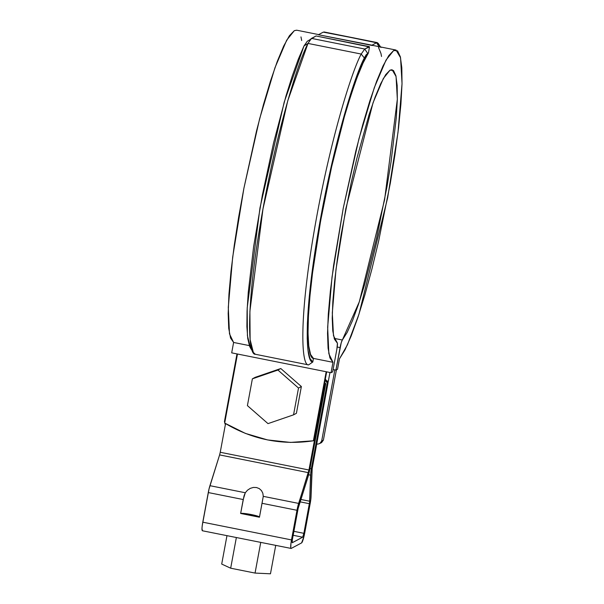 <?xml version="1.0" encoding="UTF-8"?>
<svg xmlns="http://www.w3.org/2000/svg" width="604" height="604" viewBox="0 0 604 604"><rect width="100%" height="100%" fill="white"/><g stroke="black" fill="none" stroke-linecap="round" stroke-linejoin="round"><path stroke-width="0.91" d="M326.666 371.837L313.937 440.505L313.393 440.792L326.19 371.739L313.393 440.792L290.464 442.415L267.557 439.923L245.398 433.408L224.68 423.072C252.283 439.584 281.857 445.495 313.393 440.792L313.937 440.505L326.666 371.837M237.478 354.019L224.68 423.072L237.478 354.019M396.028 50.049L393.687 50.502L386.031 60.06L374.299 87.663L358.957 138.724L343.268 208.07L332.026 277.047L327.655 327.202L328.848 353.733L332.978 362.309L313.453 358.414L312.789 362.015C305.873 363.034 303.216 319.244 318.104 232.412C332.766 145.881 354.714 75.651 364.333 57.992L367.625 53.303L368.485 52.842C363.193 60.007 355.711 79.373 346.054 110.947C335.794 145.843 326.636 186.364 318.587 232.51C303.284 323.525 307.534 358.784 313.453 358.414L310.577 354.488L308.742 345.956L308.025 333.068L308.433 316.224L309.958 295.922L312.555 272.789L320.618 220.89L331.649 166.757L344.325 116.919L350.803 95.515L357.115 77.357L363.072 62.99L368.485 52.842L369.474 46.923L368.485 52.842L366.107 54.851L364.333 57.992L358.633 71.249L352.577 88.071L346.318 108.01L333.891 154.979L322.702 207.081L313.952 258.678L308.599 304.182L307.391 323.072L307.217 338.67L308.078 350.554L309.95 358.414L312.789 362.015L308.576 364.907C301.547 366.032 298.633 322.287 313.755 233.522C328.651 145.013 351.302 72.186 361.207 54.05C351.362 72.11 328.863 144.167 313.884 232.751C298.67 321.645 301.487 366.099 308.576 364.907L255.349 354.269L308.576 364.907L312.789 362.015L313.453 358.414L332.978 362.309L331.045 372.713L231.687 352.857L331.045 372.713L332.668 371.853L331.045 372.713L332.978 362.309L329.912 357.893L328.078 348.146L327.534 333.416L328.297 314.223L330.35 291.234L333.612 265.254L343.268 208.07L355.93 150.645L362.838 124.364L369.822 100.966L376.632 81.261L383.027 65.957L388.78 55.583L393.687 50.502L397.583 50.902L400.331 56.753L401.826 67.867L402.022 83.835L400.913 104.115L398.534 127.98L394.963 154.594L390.343 183.035L378.595 241.321L371.89 269.135L364.937 294.737L357.976 317.228L351.249 335.824L345.005 349.867L339.463 358.859L337.53 369.263L335.915 370.124L337.53 369.263L339.463 358.859L347.489 344.703L358.957 314.239L387.655 197.78L398.021 132.208L402.03 83.624L400.558 57.735L396.028 50.049L373.846 45.617M333.091 369.557L335.915 370.124L341.23 342.732L342.347 340.007L347.172 332.419L352.615 320.362L358.497 304.265L364.597 284.688L376.617 237.991L386.968 186.84L391.06 161.849L396.33 117.41L397.326 99.539L397.168 85.458L395.869 75.659L393.468 70.487L390.048 70.132L385.737 74.602L380.686 83.737L375.069 97.221L369.089 114.564L356.889 158.278L351.105 183.095L341.184 234.292L337.394 258.852L334.578 281.555L332.842 301.585L332.23 318.233L332.774 330.916L334.45 339.184L337.44 343.314L336.843 349.323L332.668 371.853L336.843 349.323C337.515 345.443 337.636 343.253 337.213 342.74L333.491 335.718L332.306 312.963L336.013 269.278L345.813 208.735L373.053 102.74L383.344 78.505L390.048 70.132L392.102 69.739L396.058 76.481L397.334 99.245L384.589 199.818L359.32 301.781L342.347 340.007C341.615 341.139 340.86 343.661 340.09 347.594L337.213 347.021L340.09 347.594L335.915 370.124L333.091 369.557M318.859 34.632L296.67 30.2L294.329 30.653L286.673 40.211L274.933 67.807L259.599 118.875L243.91 188.222L232.668 257.198L228.289 307.353L229.49 333.876L233.612 342.46L231.687 352.857L233.612 342.46L249.339 345.601L233.612 342.46L230.554 338.044L228.72 328.297L228.176 313.567L228.939 294.367L230.992 271.377L234.246 245.405L238.603 217.357L243.91 188.222L256.564 130.789L263.48 104.507L270.464 81.11L277.274 61.412L283.661 46.108L289.414 35.734L294.329 30.653L296.76 30.215M373.853 45.625L318.444 34.745L372.177 45.481L318.444 34.745L371.973 45.179L376.511 42.763L324.084 31.974L377.311 42.612L378.738 44.726M300.966 36.904L301.683 40.506M378.527 47.505L380.958 53.477L381.532 56.459M324.771 32.427L323.283 32.133L318.746 34.541L323.283 32.133L377.311 42.612M311.083 38.679L307.98 43.42L287.746 100.815L262.982 208.901L249.905 311.249L250.124 339.622L253.348 352.449L255.349 354.269C248.319 355.401 245.405 311.656 260.528 222.891C275.424 134.375 298.074 61.548 307.98 43.42L311.505 38.392L364.733 49.03L311.505 38.392L316.043 35.976L369.271 46.614L364.733 49.03L361.207 54.05L307.98 43.42L361.207 54.05L364.333 57.992L361.207 54.05L364.733 49.03L369.474 46.923L316.043 35.976L307.104 41.374M253.348 352.449L250.577 348.206L247.413 335.658L247.202 307.904L259.992 207.799L284.212 102.084L304.001 45.942L307.98 43.42L304.001 45.942L307.3 41.253L304.001 45.942L298.308 59.192L292.253 76.021L285.994 95.953L273.567 142.929L262.378 195.032L253.627 246.628L248.274 292.125L247.066 311.015L246.893 326.613L247.753 338.504L249.626 346.356L250.63 348.281M379.153 46.682L376.511 42.763L378.142 43.261L380.92 47.505M372.842 45.489L371.973 45.179L376.511 42.763L379.395 47.044M364.733 49.03L367.625 53.303L364.733 49.03M252.079 349.761L252.464 349.958M334.171 338.376L342.347 340.007L334.171 338.376M292.185 542.747L302.672 537.19A3.647 0.476 -78.7 0 0 303.872 533.332L293.861 531.331L303.872 533.332L309.361 503.691A3.647 0.476 -78.7 0 0 309.671 501.229L300.913 499.478L309.671 501.229L310.531 475.152L311.339 468.734L310.018 468.47L311.339 468.734L327.247 382.883L328.108 382.43L311.989 469.633L310.788 499.689L303.971 536.48L301.607 542.898L291.181 548.447L290.773 548.024L290.939 543.411L297.764 506.613L308.961 469.995L324.869 384.152L325.73 383.691L309.822 469.534L308.168 476.405L298.149 508.409L292.147 540.799L292.238 542.739L302.672 537.19L303.872 533.332L309.58 502.332L310.781 472.275L327.247 382.883L325.08 380.369M325.299 379.199L328.108 382.43L312.2 468.274L311.037 496.82A9.49 1.238 -78.7 0 1 310.229 503.238L304.733 532.871A9.49 1.238 -78.7 0 1 301.607 542.898L291.181 548.447C290.441 548.304 290.547 545.465 291.49 539.916L202.778 522.188L291.49 539.916L296.987 510.282L262.03 503.298L259.448 517.228L240.641 513.468L243.223 499.538L208.274 492.554L243.223 499.538L245.299 492.751L209.928 485.684A9.49 1.238 101.3 0 0 208.274 492.554L202.778 522.188C201.827 527.737 201.728 530.584 202.461 530.72L201.97 528.53L202.227 525.684L209.052 488.893L219.614 454.887M220.233 452.305L225.556 423.6L220.241 452.275L308.961 469.995L324.869 384.152L324.469 383.668M302.672 537.19L293.129 535.28L302.672 537.19M309.361 503.691L300.158 501.856L309.361 503.691M310.531 475.152L308.644 474.774L310.531 475.152M327.247 382.883L328.108 382.43M292.238 542.739L292.359 539.455L297.848 509.821A3.647 0.476 -78.7 0 1 298.489 507.179L308.168 476.405L309.822 469.534L325.73 383.691L324.695 382.453M291.181 548.447L202.325 530.75M259.418 516.888L240.641 513.468A9.672 1.019 10.5 0 1 243.412 513.392L258.406 516.39A9.672 1.019 10.5 0 0 243.412 513.392L258.406 516.39A9.672 1.019 10.5 0 1 259.501 516.964M219.607 454.91L209.928 485.684L245.299 492.751L247.512 490.184L250.305 488.349L253.401 487.428L256.496 487.519L259.275 488.606L261.464 490.576L262.838 493.249L263.269 496.345L298.64 503.411L308.319 472.638L219.607 454.91L308.319 472.638L308.961 469.995L220.241 452.275L219.607 454.91M240.641 513.468L244.031 495.869L245.299 492.751L247.512 490.184L250.305 488.349L253.401 487.428L256.496 487.519L259.275 488.606L261.464 490.576L262.838 493.249L263.269 496.345L262.03 503.298L296.987 510.282A9.49 1.238 -78.7 0 1 298.64 503.411L263.269 496.345L259.448 517.228M324.869 384.152L325.73 383.691M236.36 537.545L230.675 568.205L255.054 573.075L270.464 573.8L255.054 573.075L230.675 568.205L221.706 564.061L230.675 568.205L236.36 537.545M260.739 542.422L255.054 573.075L260.739 542.422M226.968 535.673L221.706 564.061L226.968 535.673M275.726 545.412L270.464 573.8L275.726 545.412M255.243 377.311L280.792 368.531L301.373 386.53L296.405 413.317L293.544 414.842L267.995 423.623L247.413 405.624L252.374 378.836L277.923 370.048L298.512 388.055L293.544 414.842L267.995 423.623L247.413 405.624L252.374 378.836L277.923 370.048L298.512 388.055L293.544 414.842L296.405 413.317L301.373 386.53L298.512 388.055L301.373 386.53L280.792 368.531L277.923 370.048L280.792 368.531L255.243 377.311L252.374 378.836L255.243 377.311M321.419 442.694L323.397 440.097L336.413 369.859L323.397 440.097L321.562 442.611L318.738 443.902L320.656 442.928L321.668 441.018L334.843 369.95L333.083 369.603L334.843 369.95L321.668 441.018L323.397 440.097L321.668 441.018L319.833 443.532M236.979 353.914L224.439 421.592L225.345 424.755L224.439 421.592L236.979 353.914M316.655 444.227L318.738 443.902L316.655 444.227M329.95 372.494L328.266 381.592L327.247 381.388L328.266 381.592L329.95 372.494M328.334 381.215L326.832 380.913L328.334 381.215"/></g></svg>
